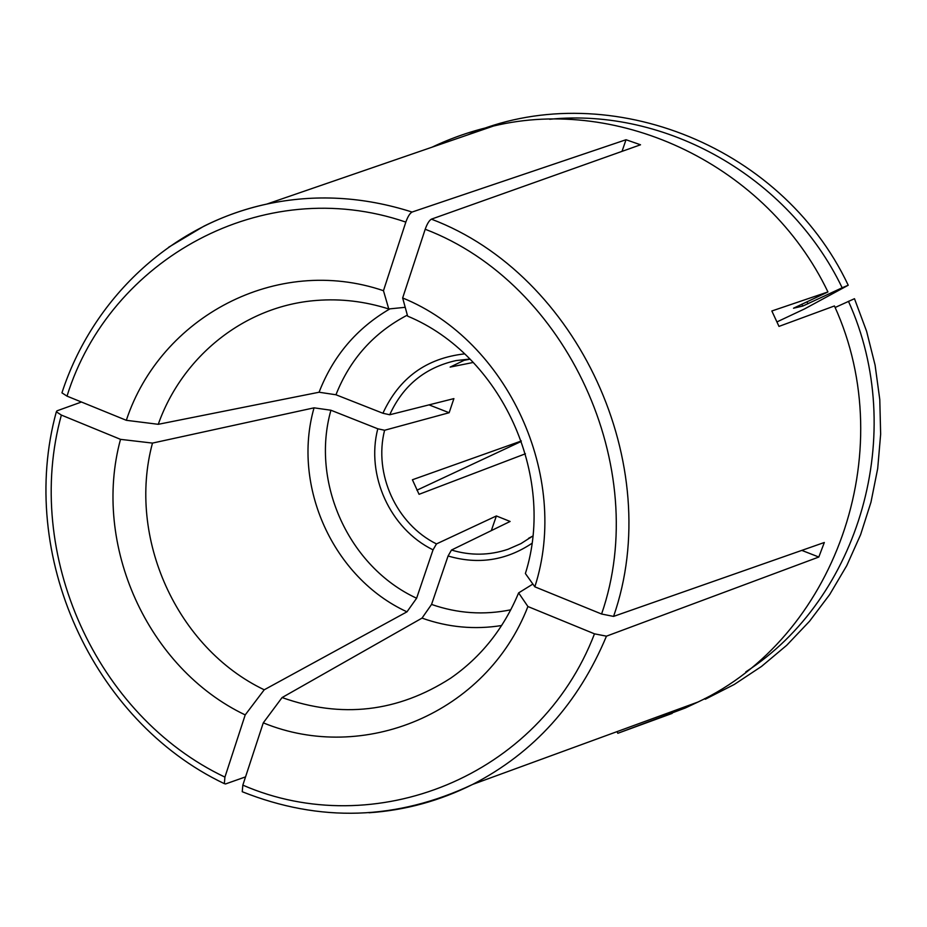 <?xml version="1.0" encoding="UTF-8"?>
<svg xmlns="http://www.w3.org/2000/svg" width="927" height="927" viewBox="0 0 927 927"><rect width="100%" height="100%" fill="white"/><g stroke="black" fill="none" stroke-linecap="round" stroke-linejoin="round"><path stroke-width="1.39" d="M491.322 530.626L496.374 515.957L436.478 543.917L433.036 549.85L416.617 598.228L406.976 611.832L264.23 689.792L245.203 714.914L224.925 777.116L224.346 783.605L225.504 783.964L245.551 776.884M81.46 402.017L56.953 410.846L56.385 411.831L61.367 415.076L120.51 439.352L152.48 443.094C126.929 537.451 176.744 647.996 264.23 689.792M152.48 443.094L314.044 407.834L330.927 410.232L377.787 428.784L384.589 430.267C373.477 473.952 396.316 524.103 436.478 543.917M330.927 410.232C310.441 482.492 348.772 566.942 416.617 598.228M245.203 714.914C147.439 668.286 91.843 544.705 120.51 439.352M622.017 151.368L626.026 139.734L412.075 212.051C409.885 213.256 407.799 216.605 405.829 222.098L383.465 290.707C276.663 254.311 160.441 316.964 126.315 420.302L67.011 396.13L61.993 392.886M407.347 315.122C373.836 332.608 350.035 359.155 335.956 394.763L382.909 413.257L389.722 414.763L453.894 398.61L449.143 412.724L429.027 404.867M389.943 308.853C356.756 328.17 333.129 355.968 319.073 392.237L335.956 394.763M319.073 392.237L158.262 424.311L126.315 420.302M158.262 424.311C182.283 356.223 244.879 305.748 316.628 300.429C340.858 298.529 364.902 301.379 388.772 308.969L383.465 290.707M242.839 785.134C373.396 841.994 539.247 777.857 594.485 633.836L527.915 606.525C486.385 713.79 363.106 763.918 263.28 722.84L242.839 785.134L242.237 791.681M594.485 633.836L606.455 636.165L818.819 557.034L801.797 550.383M532.886 584.068L518.622 592.898C503.697 628.645 481.043 657.069 450.673 678.17C397.706 712.191 341.507 718.657 282.086 697.556L422.017 618.112C448.031 627.37 474.578 629.839 501.646 625.516M496.374 515.957L510.117 521.461L451.495 550.035L448.077 555.991L431.553 604.427L422.017 618.112M431.553 604.427C457.579 613.5 483.987 615.296 510.8 609.792M626.026 139.734L640.522 144.786L431.403 219.154C429.247 220.371 427.185 223.731 425.203 229.247L402.654 297.973C507.811 340.649 570.487 476.791 534.833 586.814L525.389 573.523C556.513 475.389 501.055 354.832 407.625 316.142L402.654 297.973M405.215 307.312L388.772 308.969M835.1 307.497L854.474 298.703L866.618 331.345L875.088 365.111L879.781 399.549L880.65 434.184L877.695 468.552L870.974 502.202L860.604 534.694L846.768 565.609L829.665 594.578L809.561 621.229L786.745 645.262L761.53 666.42L734.265 684.462L705.308 699.225L704.532 698.645M617.046 731.623L617.811 733.292L685.401 707.95L697.961 702.04C833.443 638.726 901.901 453.5 834.439 305.956L778.981 326.397L771.843 310.985L827.938 291.947L793.5 308.216M532.585 536.165L528.541 538.32L530.731 537.533M470.082 359.166L464.091 360.325L450.151 367.092L473.28 362.445M527.915 606.525L518.622 592.898M534.833 586.814L601.588 614.022L613.57 616.409L824.323 542.492L818.819 557.034M449.143 412.724L384.589 430.267M416.895 490.209L520.974 441.553M521.356 440.985L412.411 479.757L419.062 494.311L525.424 453.778M777 321.889L804.543 308.923L848.228 285.238L842.168 287.776C788.356 175.979 665.134 107.578 549.688 119.27M793.547 308.227L802.794 306.049L842.168 287.776M672.585 711.322L692.133 704.172M848.228 285.238C780.302 141.437 601.542 76.095 467.996 134.809M664.022 716.386L672.179 713.396L671.415 711.739M827.938 291.947C767.301 165.099 619.804 95.62 493.535 126.014C472.144 130.788 451.646 137.845 432.052 147.184M745.795 671.89C859.341 598.529 908.298 433.164 848.448 301.287M263.28 722.84L282.086 697.556M617.811 733.292L672.179 713.396M314.044 407.834C291.646 486.235 333.268 577.996 406.976 611.832M61.367 415.076C23.117 553.535 95.956 715.968 224.925 777.116M377.787 428.784C365.736 475.319 390.128 528.888 433.036 549.85M412.075 212.051C363.222 196.466 314.774 193.813 266.767 204.091C244.763 208.899 223.789 216.281 203.836 226.223L168.552 247.312M405.829 222.098C262.92 173.14 109.467 259.259 67.011 396.13M464.612 353.871C426.385 358.17 399.155 377.961 382.909 413.257M455.991 360.591L469.943 359.027L455.991 360.591C425.111 367.509 403.025 385.574 389.722 414.763M369.039 812.759C405.261 810.291 439.815 800.835 472.7 784.393C533.709 752.909 578.297 703.5 606.455 636.165M448.077 555.991C478.008 564.798 505.933 560.603 531.866 543.396M451.495 550.035C470.499 555.783 489.34 555.528 507.996 549.282L520.939 543.616L532.758 536.038M601.588 614.022C652.226 467.671 566.965 283.198 425.203 229.247M802.794 306.049L801.843 304.172M613.57 616.409C666.281 465.319 578.019 274.473 431.403 219.154M807.95 303.789L806.942 301.785M224.276 783.628C91.808 720.522 17.242 554.149 56.315 411.866M493.535 126.014L266.767 204.091C170.383 224.705 92.283 299.444 61.947 392.816M242.26 791.739C320.035 822.689 396.849 820.244 472.7 784.393L697.961 702.04"/></g></svg>
